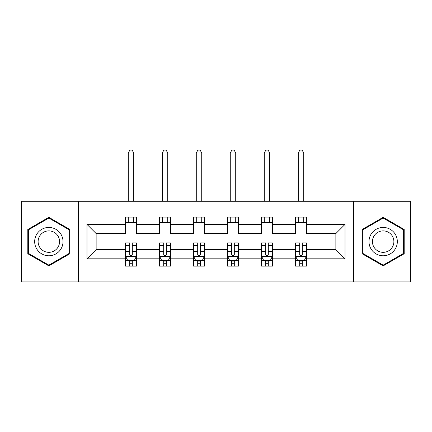 <?xml version="1.0" encoding="UTF-8"?>
<svg xmlns="http://www.w3.org/2000/svg" width="432" height="432" viewBox="0 0 432 432"><rect width="100%" height="100%" fill="white"/><g stroke="black" fill="none" stroke-linecap="round" stroke-linejoin="round"><path stroke-width="0.65" d="M353.408 281.929L410.4 281.929L410.4 201.29L353.408 201.29L353.408 281.929L78.592 281.929L78.592 201.29L21.6 201.29L21.6 281.929L78.592 281.929M306.445 258.822L306.445 249.669L335.864 249.669L345.017 258.822L306.445 258.822L306.445 266.128L302.303 266.128L302.303 260.566M353.408 201.29L78.592 201.29M295.547 258.822L272.446 258.822L272.446 249.669L295.547 249.669L295.547 266.128L306.445 266.128L306.445 260.307L304.398 260.307M272.446 258.822L272.446 266.128L268.304 266.128L268.304 260.566M261.549 258.822L238.448 258.822L238.448 249.669L261.549 249.669L261.549 266.128L272.446 266.128L272.446 260.307L270.4 260.307M238.448 258.822L238.448 266.128L234.306 266.128L234.306 260.566M227.551 258.822L204.449 258.822L204.449 249.669L227.551 249.669L227.551 266.128L238.448 266.128L238.448 260.307L236.401 260.307M204.449 258.822L204.449 266.128L200.308 266.128L200.308 260.566M193.552 258.822L170.451 258.822L170.451 249.669L193.552 249.669L193.552 266.128L204.449 266.128L204.449 260.307L202.403 260.307M170.451 258.822L170.451 266.128L166.309 266.128L166.309 260.566M159.554 258.822L136.453 258.822L136.453 249.669L159.554 249.669L159.554 266.128L170.451 266.128L170.451 260.307L168.404 260.307M136.453 258.822L136.453 266.128L132.311 266.128L132.311 260.566M125.555 258.822L86.983 258.822L86.983 224.392L125.555 224.392L125.555 233.545L96.136 233.545L96.136 249.669L125.555 249.669L125.555 266.128L136.453 266.128L136.453 260.307L134.406 260.307M136.453 224.392L159.554 224.392L159.554 233.545L136.453 233.545L136.453 217.091L125.555 217.091L125.555 224.392M170.451 224.392L193.552 224.392L193.552 233.545L170.451 233.545L170.451 217.091L159.554 217.091L159.554 224.392M204.449 224.392L227.551 224.392L227.551 233.545L204.449 233.545L204.449 217.091L193.552 217.091L193.552 224.392M238.448 224.392L261.549 224.392L261.549 233.545L238.448 233.545L238.448 217.091L227.551 217.091L227.551 224.392M272.446 224.392L295.547 224.392L295.547 233.545L272.446 233.545L272.446 217.091L261.549 217.091L261.549 224.392M335.864 249.669L335.864 233.545L306.445 233.545L306.445 217.091L295.547 217.091L295.547 224.392M306.445 224.392L345.017 224.392L345.017 258.822M86.983 224.392L96.136 233.545M295.547 222.539L306.445 222.539M261.549 222.539L272.446 222.539M227.551 222.539L238.448 222.539M193.552 222.539L204.449 222.539M159.554 222.539L170.451 222.539M125.555 222.539L136.453 222.539M129.697 260.68L132.311 260.68M163.696 260.68L166.309 260.68M197.694 260.68L200.308 260.68M231.692 260.68L234.306 260.68M265.691 260.68L268.304 260.68M299.689 260.68L302.303 260.68M96.136 249.669L86.983 258.822M345.017 224.392L335.864 233.545M69.871 229.468L48.843 217.323L27.81 229.468L27.81 253.751L48.843 265.891L69.871 253.751L69.871 229.468M362.129 229.468L362.129 253.751L383.157 265.891L404.19 253.751L404.19 229.468L383.157 217.323L362.129 229.468M129.697 263.293L132.311 263.293M136.453 245.646L136.453 242.914L132.311 242.914L132.311 245.646L136.453 245.646L136.453 249.669M125.555 249.669L125.555 242.914L129.697 242.914L129.697 254.572C130.567 256.252 131.441 256.252 132.311 254.572L132.311 245.646M127.602 260.307L125.555 260.307L125.555 266.128L129.697 266.128L129.697 260.566M125.555 256.208L127.737 260.566L134.271 260.566L136.453 256.208M133.731 222.539L133.731 217.091M133.731 201.29L133.731 152.906L128.282 152.906L128.282 201.29M128.282 222.539L128.282 217.091M128.282 152.906L129.913 150.071L132.095 150.071L133.731 152.906M163.696 263.293L166.309 263.293M170.451 245.646L170.451 242.914L166.309 242.914L166.309 245.646L170.451 245.646L170.451 249.669M159.554 249.669L159.554 242.914L163.696 242.914L163.696 254.572C164.565 256.252 165.44 256.252 166.309 254.572L166.309 245.646M161.6 260.307L159.554 260.307L159.554 266.128L163.696 266.128L163.696 260.566M159.554 256.208L161.735 260.566L168.269 260.566L170.451 256.208M167.729 222.539L167.729 217.091M167.729 201.29L167.729 152.906L162.281 152.906L162.281 201.29M162.281 222.539L162.281 217.091M162.281 152.906L163.912 150.071L166.093 150.071L167.729 152.906M197.694 263.293L200.308 263.293M204.449 245.646L204.449 242.914L200.308 242.914L200.308 245.646L204.449 245.646L204.449 249.669M193.552 249.669L193.552 242.914L197.694 242.914L197.694 254.572C198.563 256.252 199.438 256.252 200.308 254.572L200.308 245.646M195.599 260.307L193.552 260.307L193.552 266.128L197.694 266.128L197.694 260.566M193.552 256.208L195.734 260.566L202.268 260.566L204.449 256.208M201.728 222.539L201.728 217.091M201.728 201.29L201.728 152.906L196.279 152.906L196.279 201.29M196.279 222.539L196.279 217.091M196.279 152.906L197.91 150.071L200.092 150.071L201.728 152.906M36.574 234.522A14.164 14.164 0 0 0 41.758 253.876A14.164 14.164 0 0 0 61.112 248.692A14.164 14.164 0 0 0 55.928 229.338A14.164 14.164 0 0 0 36.574 234.522M39.555 236.245A10.724 10.724 0 0 0 43.481 250.895A10.724 10.724 0 0 0 58.131 246.969A10.724 10.724 0 0 0 54.205 232.319A10.724 10.724 0 0 0 39.555 236.245M69.217 229.84L69.217 253.373L48.843 265.135L28.463 253.373L28.463 229.84L48.843 218.079L69.217 229.84M370.888 234.522A14.164 14.164 0 0 0 376.072 253.876A14.164 14.164 0 0 0 395.426 248.692A14.164 14.164 0 0 0 390.242 229.338A14.164 14.164 0 0 0 370.888 234.522M373.869 236.245A10.724 10.724 0 0 0 377.795 250.895A10.724 10.724 0 0 0 392.445 246.969A10.724 10.724 0 0 0 388.519 232.319A10.724 10.724 0 0 0 373.869 236.245M403.537 229.84L403.537 253.373L383.157 265.135L362.783 253.373L362.783 229.84L383.157 218.079L403.537 229.84M231.692 263.293L234.306 263.293M238.448 245.646L238.448 242.914L234.306 242.914L234.306 245.646L238.448 245.646L238.448 249.669M227.551 249.669L227.551 242.914L231.692 242.914L231.692 254.572C232.562 256.252 233.431 256.252 234.306 254.572L234.306 245.646M229.597 260.307L227.551 260.307L227.551 266.128L231.692 266.128L231.692 260.566M227.551 256.208L229.732 260.566L236.266 260.566L238.448 256.208M235.721 222.539L235.721 217.091M235.721 201.29L235.721 152.906L230.272 152.906L230.272 201.29M230.272 222.539L230.272 217.091M230.272 152.906L231.908 150.071L234.09 150.071L235.721 152.906M265.691 263.293L268.304 263.293M272.446 245.646L272.446 242.914L268.304 242.914L268.304 245.646L272.446 245.646L272.446 249.669M261.549 249.669L261.549 242.914L265.691 242.914L265.691 254.572C266.56 256.252 267.43 256.252 268.304 254.572L268.304 245.646M263.596 260.307L261.549 260.307L261.549 266.128L265.691 266.128L265.691 260.566M261.549 256.208L263.731 260.566L270.265 260.566L272.446 256.208M269.719 222.539L269.719 217.091M269.719 201.29L269.719 152.906L264.271 152.906L264.271 201.29M264.271 222.539L264.271 217.091M264.271 152.906L265.907 150.071L268.088 150.071L269.719 152.906M299.689 263.293L302.303 263.293M306.445 245.646L306.445 242.914L302.303 242.914L302.303 245.646L306.445 245.646L306.445 249.669M295.547 249.669L295.547 242.914L299.689 242.914L299.689 254.572C300.559 256.252 301.428 256.252 302.303 254.572L302.303 245.646M297.594 260.307L295.547 260.307L295.547 266.128L299.689 266.128L299.689 260.566M295.547 256.208L297.729 260.566L304.263 260.566L306.445 256.208M303.718 222.539L303.718 217.091M303.718 201.29L303.718 152.906L298.269 152.906L298.269 201.29M298.269 222.539L298.269 217.091M298.269 152.906L299.905 150.071L302.087 150.071L303.718 152.906M125.609 256.316L136.399 256.316M125.555 245.646L129.697 245.646M132.311 251.489L136.453 251.489M125.555 251.489L129.697 251.489M129.697 261.905L132.311 261.905M159.608 256.316L170.397 256.316M159.554 245.646L163.696 245.646M166.309 251.489L170.451 251.489M159.554 251.489L163.696 251.489M163.696 261.905L166.309 261.905M193.606 256.316L204.395 256.316M193.552 245.646L197.694 245.646M200.308 251.489L204.449 251.489M193.552 251.489L197.694 251.489M197.694 261.905L200.308 261.905M227.605 256.316L238.394 256.316M227.551 245.646L231.692 245.646M234.306 251.489L238.448 251.489M227.551 251.489L231.692 251.489M231.692 261.905L234.306 261.905M261.603 256.316L272.392 256.316M261.549 245.646L265.691 245.646M268.304 251.489L272.446 251.489M261.549 251.489L265.691 251.489M265.691 261.905L268.304 261.905M295.601 256.316L306.391 256.316M295.547 245.646L299.689 245.646M302.303 251.489L306.445 251.489M295.547 251.489L299.689 251.489M299.689 261.905L302.303 261.905"/></g></svg>
